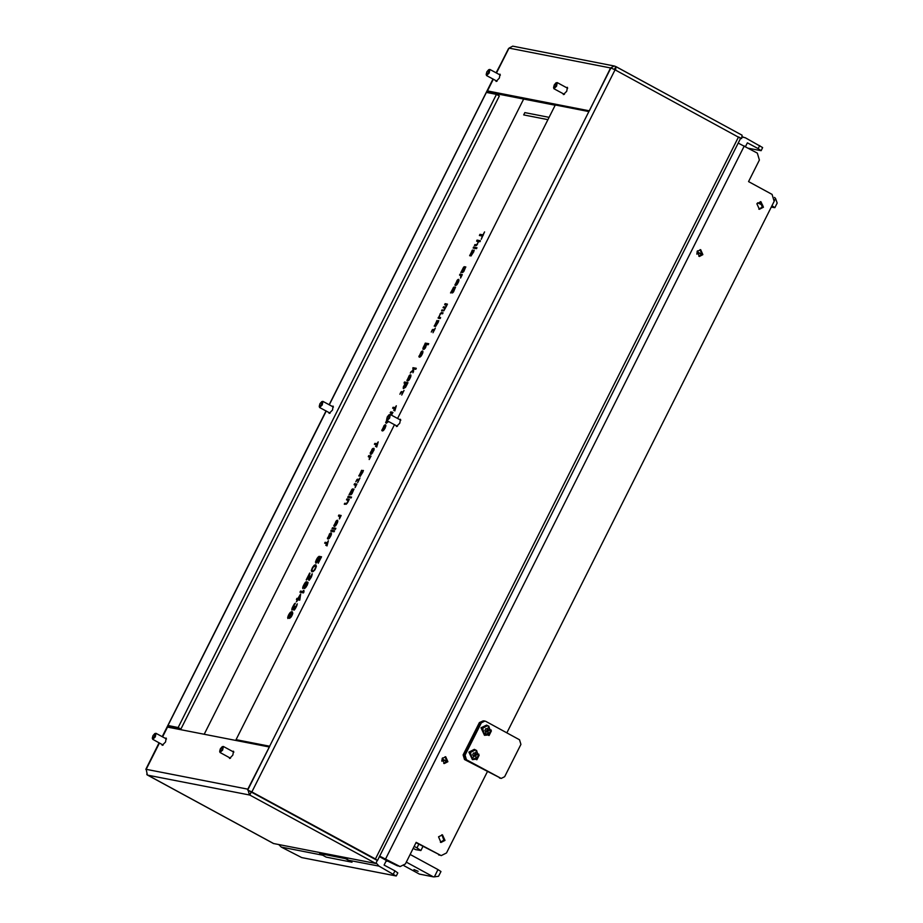 <?xml version="1.0" encoding="UTF-8"?>
<svg xmlns="http://www.w3.org/2000/svg" width="923" height="923" viewBox="0 0 923 923"><rect width="100%" height="100%" fill="white"/><g stroke="black" fill="none" stroke-linecap="round" stroke-linejoin="round"><path stroke-width="1.38" d="M229.239 757.506L229.55 758.464L232.873 755.083L233.507 751.172L232.538 751.437M563.111 93.673L563.422 94.619L566.745 91.239L567.38 87.339L566.41 87.593M495.766 80.509L496.066 81.466L499.401 78.086L500.035 74.186L499.066 74.44M161.883 744.353L162.194 745.311L165.517 741.93L166.152 738.019L165.182 738.285M399.474 419.515L400.444 419.261L399.809 423.161L396.486 426.541L396.175 425.584M332.118 406.362L333.088 406.097L332.465 410.008L329.13 413.389L328.819 412.431M614.383 69.49L615.826 66.641L615.249 66.329L614.314 65.995L610.599 67.91L589.278 110.922M615.826 66.641L615.595 70.136L740.615 138.335L377.449 860.421L375.384 859.013L738.55 136.939L741.573 138.577L742.127 135.162L616.241 66.791M147.322 774.859L146.711 774.201M273.45 843.46L375.742 863.513L249.764 795.072L147.899 775.182M249.764 795.072L251.31 792.003L249.487 795.015L247.814 789.223L269.32 747.099M251.31 792.003L377.288 860.444L375.742 863.513M397.594 418.5L555.254 105.026L588.932 111.614L610.876 67.967L615.03 69.825L251.852 791.911L247.71 790.042L374.323 858.828M251.852 791.911L375.384 859.013M615.03 69.825L615.595 70.136M740.592 138.392L741.573 138.577M496.101 72.825L508.665 48.757M145.949 769.332L159.241 742.911M162.344 736.739L167.974 725.536L170.847 727.093L170.536 727.716M170.593 727.728L170.905 727.105L180.954 729.066L178.081 727.509L167.974 725.536M329.326 404.839L493.113 79.078M496.216 72.894L508.423 48.631M490.136 92.404L489.79 93.085M178.081 727.509L496.493 94.4L499.378 95.957L180.954 729.066M486.444 92.438L496.493 94.4M490.078 92.369L489.732 93.073M247.71 790.042L269.735 746.257L236.057 739.669L238.492 740.996M394.49 424.672L236.057 739.669M147.345 774.812L146.226 769.378L159.471 743.038M162.575 736.866L167.478 727.116L269.066 746.961M496.459 73.021L509.011 48.065L512.726 46.15L614.314 65.995M589.036 110.783L487.448 90.939L493.355 79.205M487.448 90.939L490.321 92.508L555.184 105.176M221.924 749.649L222.155 746.73L220.401 748.726L219.639 751.368L221.924 749.649M222.155 746.73L223.354 746.453L222.651 750.053L220.055 752.522L219.639 751.368M321.504 404.574L321.746 401.655L319.981 403.651L319.231 406.293L321.504 404.574M321.746 401.655L322.946 401.378L322.231 404.978L319.646 407.447L319.231 406.293M388.86 417.727L389.091 414.808L387.337 416.815L386.575 419.446L388.86 417.727M389.091 414.808L390.291 414.531L389.587 418.131L386.991 420.6L386.575 419.446M154.568 736.485L154.81 733.577L153.045 735.573L152.283 738.204L154.568 736.485M154.81 733.577L156.01 733.289L155.295 736.889L152.71 739.369L152.283 738.204M488.452 72.652L488.682 69.733L486.917 71.74L486.167 74.371L488.452 72.652M488.682 69.733L489.882 69.456L489.178 73.055L486.583 75.524L486.167 74.371M555.796 85.804L556.038 82.885L554.273 84.893L553.512 87.523L555.796 85.804M556.038 82.885L557.238 82.608L556.523 86.208L553.938 88.677L553.512 87.523M438.494 836.849L442.475 834.796L444.967 840.38L440.986 842.434L438.494 836.849M441.909 834.738L443.848 840.161L440.433 842.272M756.906 203.752L760.898 201.687L763.39 207.271L759.41 209.325L756.906 203.752M760.321 201.629L762.271 207.052L758.856 209.163M700.119 249.614L701.78 254.413L698.815 256.294M697.153 251.494L700.695 249.672L702.911 254.633L699.369 256.456L697.153 251.494M445.071 756.71L446.744 761.51L443.767 763.39M442.105 758.602L445.647 756.768L447.863 761.729L444.321 763.552L442.105 758.602M413.931 869.581L418.142 871.358L413.931 869.581M475.057 759.329L472.438 759.583L469.115 752.141L474.422 749.407L476.764 750.618M472.299 759.548L468.838 752.083L474.284 749.384M487.263 735.054L484.656 735.296L481.321 727.866L486.64 725.12L488.971 726.332M484.506 735.273L481.045 727.809L486.502 725.097M476.476 750.445L475.241 750.007L470.372 752.51L472.207 758.891L473.418 759.329L478.599 756.191L476.499 750.457L478.287 756.814L473.418 759.329L472.518 759.156L469.472 752.337L474.341 749.822L476.453 750.445M484.737 734.87L481.691 728.062L486.559 725.547L488.671 726.159L490.505 732.539L485.636 735.054L484.413 734.616L482.579 728.235L487.448 725.72L488.694 726.17L490.805 731.916L484.737 734.87M485.752 731.997L486.917 731.939L487.806 730.162L486.94 728.697M473.545 756.283L474.71 756.214L475.599 754.437L474.734 752.972M487.806 730.162L488.648 730.324L487.656 728.651L485.775 728.766L484.887 730.531L485.879 732.204L486.917 731.939M487.759 732.101L488.648 730.324M475.599 754.437L476.441 754.61L475.449 752.937L473.557 753.041L472.668 754.818L473.661 756.479L474.71 756.214M475.553 756.375L476.441 754.61M442.325 758.21L441.782 760.956M697.373 251.114L696.83 253.848M442.532 757.945L441.875 761.279M697.58 250.837L696.911 254.183M491.048 729.816L489.109 735.469L487.817 734.916M478.841 754.103L476.891 759.744L475.61 759.191M484.863 721.048L481.321 722.871L465.1 755.141L466.427 759.779L501.143 778.481L504.685 776.658L520.918 744.388L519.58 739.75L485.752 721.371L484.021 720.886L480.479 722.709L464.257 754.979L465.873 759.779L464.477 759.502L463.138 754.864L479.372 722.594L483.248 720.828M464.477 759.502L501.143 778.481M488.694 735.354L491.071 730.405M476.476 759.629L478.864 754.679M434.352 876.792L438.563 876.273L440.94 871.554L437.987 869.558L434.352 876.792L433.406 876.85L419.411 874.116L403.893 865.682M774.501 197.36L775.539 198.48L774.443 200.66M771.94 205.748L774.847 207.721L777.212 203.002L775.539 198.48M491.394 730.912L489.167 735.331M479.175 755.199L476.96 759.606M406.27 862.105L433.406 876.85M410.135 854.421L437.987 869.558M774.847 207.721L771.27 207.098M762.71 205.275L757.564 202.806M351.975 862.151L326.154 857.098L319.681 853.579L345.49 858.632L351.975 862.151L348.386 860.178L378.972 866.155L376.065 862.867M278.781 844.58L281.319 847.072L301.717 857.571L396.002 875.985L378.972 866.155M396.313 875.973L397.859 872.893L394.917 870.897L393.371 873.966M742.207 137.019L745.311 137.769L762.652 147.588L761.106 150.668L748.415 148.268M759.71 145.592L758.164 148.661L761.106 150.668M379.607 856.117L400.074 866.605L405.382 863.87L416.204 842.353L441.136 855.656L446.455 852.921L487.413 771.478M398.748 866.132L400.074 866.605M416.054 842.664L441.136 855.656M506.854 732.827L774.143 201.376L772.147 194.418L748.53 181.589L759.352 160.071L757.356 153.114L738.215 143.1M379.376 856.59L386.437 860.421L384.118 865.036L394.917 870.897M397.617 865.912L386.437 860.421M758.164 148.661L747.365 142.8L745.426 146.642M345.49 858.632L345.917 857.79L320.096 852.748L319.681 853.579M345.917 857.79L348.386 860.178M446.79 761.406L442.509 759.087M446.628 761.717L442.463 759.444M701.838 254.31L697.557 251.991M701.676 254.61L697.511 252.348M413.216 848.306L415.396 849.495M415.685 849.645L420.923 850.568L417 847.902L418.857 844.187M414.185 846.368L417 847.902M388.029 860.732L387.095 861.113M387.833 860.697L385.941 861.401M204.214 734.293L523.722 99.026M292.141 613.045L289.234 617.752L287.814 618.525L287.918 616.437L290.064 612.641L292.291 611.811L292.856 613.184L289.66 618.468L292.268 613.287M293.722 604.923L295.395 603.134L292.406 608.453L293.168 608.822L294.933 606.423L294.287 609.249L297.287 603.93L295.395 608.615L294.195 610.068L293.479 609.93L293.629 608.695L291.922 610.057L293.26 605.673M300.679 594.043L299.721 600.181L297.783 599.8L296.387 601.646L297.356 599.719L296.352 599.523L296.929 598.369L297.933 598.565L300.679 594.043M303.967 591.735L303.39 592.889L300.021 592.231L300.598 591.078L303.39 591.62L303.471 590.374L303.967 591.735M303.979 584.351L306.505 581.675L306.378 583.336L307.624 582.113L308.005 582.609L307.255 585.205L304.555 588.678L304.44 587.178L302.813 588.551L304.267 584.501L303.402 585.505M306.205 579.932L309.678 573.021L309.217 579.252L312.159 573.714L311.409 576.944L309.17 580.302L308.432 579.736L309.263 574.625L306.205 579.932M314.835 564.957L315.943 564.957L316.335 566.514L313.232 571.602L311.812 571.752L311.42 570.195L314.524 565.107M318.527 559.35L319.693 556.407L321.55 556.777L318.262 563.307L320.708 557.665L319.566 557.434L317.754 561.519L315.92 563.272L316.151 560.146L319.046 556.281L316.197 560.999L316.335 562.292L317.95 560.503M325.796 545.366L326.661 543.635L324.654 543.243L325.138 542.286L327.146 542.678L328.403 540.809L326.961 546.012L327.307 543.762L325.796 545.366M330.111 533.344L331.115 532.906L331.495 534.036L329.269 538.455L328.023 539.055L330.492 533.84L327.4 538.72L329.776 533.702M334.588 530.84L333.757 531.729L334.588 530.84M333.515 530.633L333.03 531.59L330.746 531.14L331.23 530.183L333.515 530.633M335.845 528.348L335.361 529.306L332.003 528.648L332.476 527.691L335.845 528.348M336.48 520.664L337.495 520.226L337.864 521.357L335.649 525.775L334.403 526.375L336.86 521.16L333.78 526.041L336.145 521.022M339.802 516.88L338.372 515.969L338.856 515.011L341.152 515.461L339.41 518.911L339.56 517.676M348.086 500.566L346.494 499.839L346.967 498.87L349.263 499.32L347.913 502.008L346.39 504.246L344.267 504.246L344.752 503.289L346.563 503.439L348.352 500.716M351.594 497.036L350.752 497.924L351.594 497.036M350.521 496.828L350.036 497.785L347.74 497.335L348.225 496.378L350.521 496.828M349.771 494.566L348.998 494.843L351.848 489.49L353.048 489.305L351.398 493.828L353.959 489.052L351.998 493.736L350.913 494.786L349.771 494.566M355.551 485.567L354.12 484.656L354.605 483.698L356.901 484.148L355.159 487.609L355.309 486.363M356.843 480.341L355.851 481.829L357.016 479.533L358.932 479.475L359.993 477.999L357.674 482.614L358.447 480.445L356.843 480.341M362.716 471.78L358.897 476.095L361.654 470.303L359.52 475.172L363.443 470.661L360.189 476.349L362.993 471.93M369.65 457.531L368.231 456.62L368.704 455.65L371 456.1L369.258 459.562L369.408 458.327M370.331 452.593L372.88 448.451L374.057 448.474L374.023 449.939L371.461 454.081L370.481 454.312L370.204 452.997M375.546 446.444L376.411 444.713L374.403 444.321L374.888 443.363L376.896 443.755L378.153 441.886L376.711 447.09L377.057 444.84L375.546 446.444M384.499 425.191L385.502 424.765L385.883 425.884L383.656 430.303L382.41 430.903L384.879 425.699L381.799 430.579L384.164 425.549M388.41 421.373L386.276 423.219L387.464 420.853M386.795 420.357L385.664 422.896L386.691 419.93M391.687 413.735L390.256 412.823L390.741 411.854L393.025 412.304L391.733 414.681M393.706 410.331L394.583 408.601L392.575 408.208L393.06 407.251L395.056 407.643L396.313 405.774L394.871 410.977L395.217 408.727L393.706 410.331M400.894 392.748L399.913 394.248L401.067 391.94L402.982 391.894L404.043 390.406L401.724 395.021L402.497 392.852L400.894 392.748M405.324 383.483L403.986 383.01L404.47 382.053L407.908 382.722L405.52 387.325L403.386 388.595L403.686 386.126L405.566 383.691M409.616 375.257L410.62 374.819L411 375.949L408.774 380.368L407.528 380.968L409.997 375.753L406.916 380.634L409.281 375.615M413.504 371.588L412.927 372.742L413.066 370.446L410.25 373.054L413.135 369.823L412.95 367.677L416.319 368.335L415.835 369.304L413.689 368.877L413.504 371.588M421.592 351.432L422.607 351.005L422.976 352.125L420.761 356.543L419.515 357.143L421.973 351.928L418.892 356.82L421.257 351.79M425.226 348.133L424.049 349.379L422.896 349.159L425.318 343.091L428.687 343.748L428.203 344.717L426.703 344.417L425.226 348.133M432.195 330.515L431.214 332.003L432.368 329.707L434.283 329.661L435.344 328.173L433.025 332.788L433.798 330.619L432.195 330.515M438.079 321.954L434.248 326.269L437.006 320.489L434.883 325.346L438.794 320.835L435.541 326.523L438.344 322.104M438.31 318.204L440.513 313.359L443.075 312.805L442.59 313.774L441.159 313.485L439.902 314.72L439.083 317.304L440.652 317.616L440.179 318.573L438.31 318.204M446.386 305.444L444.644 304.682L445.128 303.713L447.424 304.163L446.455 306.09L443.825 310.843L441.552 310.82L442.036 309.863L443.755 310.197L444.425 309.482L444.817 308.086L443.098 307.751L443.582 306.794L445.301 307.128L446.64 305.582M451.301 292.683L450.539 292.96L453.389 287.607L454.578 287.422L452.928 291.956L455.489 287.18L453.528 291.853L452.443 292.914L451.301 292.683M457.635 279.796L458.639 279.357L459.019 280.477L456.793 284.895L455.547 285.495L458.016 280.292L454.924 285.172L457.3 280.142M460.946 276.012L459.516 275.1L460 274.131L462.296 274.581L460.554 278.042L460.704 276.808M461.546 272.331L460.773 272.597L463.623 267.243L464.823 267.059L463.173 271.593L465.734 266.816L463.773 271.5L462.688 272.55L461.546 272.331M473.534 251.46L469.703 255.775L472.461 249.995L470.338 254.852L474.249 250.341L470.995 256.029L473.799 251.61M476.995 247.71L476.153 248.599L476.995 247.71M475.922 247.502L475.437 248.46L473.141 248.01L473.626 247.052L475.922 247.502M478.218 241.826L476.614 241.099L477.099 240.142L480.468 240.799L479.983 241.757L478.552 241.48L476.522 245.506L474.399 245.518L474.884 244.56L476.695 244.699L478.483 241.976M484.552 231.892L481.241 239.253L482.429 236.115L479.418 235.527L480.006 234.373L483.006 234.961L484.552 231.892L483.006 234.961M292.429 613.207L291.806 612.768M292.568 613.864L292.141 614.314M292.429 614.464L291.922 614.903M292.21 615.064L291.345 616.056M291.633 616.206L290.976 616.622M291.264 616.772L290.549 617.164M290.837 617.325L290.134 617.51M292.487 611.949L291.795 611.718M292.083 611.868L291.195 611.811M291.483 611.961L290.641 612.122M290.93 612.284L290.064 612.641M290.353 612.803L289.372 613.564M289.66 613.714L288.818 614.51M289.107 614.66L288.334 615.468M288.622 615.629L287.918 616.437M288.207 616.599L287.653 617.441M294.679 603.63L294.241 604.173M294.529 604.334L293.999 605.073M293.549 605.823L292.487 607.207M292.776 607.369L292.176 607.992M292.464 608.142L291.922 608.788M292.21 608.938L291.783 609.388M293.456 609.503L293.629 608.695M297.264 604.057L296.606 604.634M296.918 605.223L296.491 605.673M296.779 605.823L296.075 606.642M296.364 606.803L295.683 607.415M295.971 607.565L295.129 608.361M295.418 608.511L294.702 608.903M294.991 609.065L294.287 609.249M294.437 607.484L293.606 608.269M293.422 608.995L292.695 609.145M292.983 609.307L292.406 609.088M300.54 594.112L297.933 598.565M298.221 598.727L296.929 598.369M297.218 598.531L296.687 599.592M296.721 601.704L297.356 599.719M304.036 590.582L303.471 590.374M303.759 590.524L303.39 591.62M303.679 591.77L300.598 591.078M300.886 591.228L300.356 592.289M305.236 582.482L304.532 583.405M304.821 583.555L304.267 584.501M303.69 585.655L302.986 586.474M303.275 586.636L302.721 587.478M303.009 587.639L302.652 588.101M304.613 587.743L304.244 588.205M307.89 582.286L307.151 582.436M307.44 582.598L306.644 582.967M306.932 583.128L306.378 583.336M306.551 581.813L305.744 581.952M306.032 582.113L305.525 582.644M309.966 573.171L306.54 580.002M308.432 579.736L309.263 574.625M312.343 574.094L311.686 574.671M311.986 575.26L311.559 575.71M311.847 575.86L311.143 576.679M311.432 576.84L310.763 577.452M311.051 577.602L310.209 578.398M310.497 578.548L309.77 578.94M310.059 579.102L309.367 579.286M316.058 565.084L315.297 564.83M314.812 565.257L314.051 565.43M314.339 565.591L313.543 565.972M313.832 566.122L312.839 566.884M313.128 567.045L312.193 568.026M312.482 568.176L311.686 569.191M311.974 569.341L311.42 570.195M311.709 570.345L311.339 570.806M319.012 557.757L318.839 558.565M319.127 558.715L318.816 559.5M318.239 560.653L317.489 561.253M317.777 561.403L317.05 561.795M317.339 561.957L316.647 562.142M316.935 562.303L316.335 562.292M318.758 556.857L317.985 557.134M318.273 557.284L317.293 558.046M317.581 558.207L316.739 558.992M317.027 559.153L316.151 560.146M316.439 560.307L315.747 561.126M316.035 561.276L315.47 562.13M318.239 563.295L320.708 557.665M321.504 556.857L319.693 556.407M319.981 556.569L319.3 557.907M327.434 542.828L325.138 542.286M325.427 542.436L324.988 543.312M331.322 533.079L330.584 533.009M330.065 533.852L329.338 534.244M328.011 537.463L327.48 538.097M328.369 539.09L331.23 534.498L330.63 533.863M334.08 531.798L334.23 530.771M333.468 530.725L331.23 530.183M331.519 530.344L331.08 531.21M335.799 528.429L332.476 527.691M332.765 527.841L332.326 528.706M337.703 520.399L336.964 520.33M337.253 520.491L336.768 520.814M336.434 521.172L335.718 521.564M334.391 524.783L333.861 525.418M335.211 525.487L334.749 526.41M340.091 517.042L339.802 516.245M339.849 517.838L339.376 518.911M341.106 515.542L338.856 515.011M339.145 515.161L338.706 516.038M347.452 502.862L346.898 503.081M347.186 503.231L346.563 503.439M346.852 503.589L346.113 503.554M346.402 503.716L344.752 503.289M345.04 503.45L344.602 504.316M349.217 499.412L346.967 498.87M347.256 499.031L346.817 499.897M351.525 497.116L351.086 497.993M350.475 496.92L348.225 496.378M348.513 496.528L348.075 497.405M353.982 489.409L353.324 489.986M352.978 488.994L352.355 488.959M352.644 489.109L351.848 489.49M352.136 489.64L351.582 489.859M350.636 492.374L350.14 492.744M350.428 492.894L349.99 493.344M350.325 493.724L349.725 493.713M349.771 494.036L349.459 494.647M355.84 485.729L355.551 484.944M355.597 486.525L355.124 487.598M356.855 484.24L354.605 483.698M354.894 483.86L354.455 484.725M359.22 479.637L357.501 479.199M357.789 479.36L357.016 479.533M357.305 479.683L356.578 480.075M363.431 470.453L362.797 470.534M363.085 470.684L362.554 471.33M361.793 470.649L361.216 470.857M359.405 475.033L358.874 475.668M369.938 457.681L369.661 456.897M369.696 458.477L369.235 459.55M370.954 456.193L368.704 455.65M368.992 455.812L368.565 456.677M370.804 452.27L371.634 453.274L373.538 450.274L372.707 449.259L370.619 452.755M373.861 448.324L372.88 448.451M373.169 448.613L372.477 448.797M372.765 448.947L372.142 449.155M372.431 449.305L371.877 449.524M377.184 443.905L374.888 443.363M375.176 443.513L374.738 444.39M385.71 424.938L384.983 424.868M385.272 425.03L384.787 425.353M384.453 425.711L383.726 426.103M382.399 429.322L381.868 429.956M383.23 430.026L382.768 430.937M386.264 421.638L385.733 422.273M387.095 422.342L386.633 423.253M391.975 413.885L391.687 413.1M392.979 412.396L390.741 411.854M391.029 412.016L390.591 412.881M395.344 407.793L393.06 407.251M393.336 407.401L392.91 408.278M403.27 392.044L401.551 391.606M401.84 391.767L401.067 391.94M401.355 392.09L400.64 392.483M405.266 384.003L404.724 384.21M405.001 384.372L404.262 384.972M404.551 385.122L403.686 386.126M403.974 386.276L403.363 386.899M403.651 387.06L403.224 387.51M403.513 387.66L403.189 388.341M407.862 382.814L404.47 382.053M404.759 382.214L404.32 383.08M410.827 374.992L410.1 374.923M410.389 375.084L409.904 375.407M409.57 375.765L408.843 376.157M407.516 379.376L406.985 380.011M409.108 379.93L408.301 380.057L410.735 376.422L410.135 375.776M408.347 380.08L407.885 381.003M413.066 370.446L413.262 372.073M416.273 368.427L412.95 367.677M413.239 367.839L412.812 368.704M413.135 369.823L413.262 368.796M413.423 369.985L410.827 371.911M422.815 351.178L422.076 351.109M422.365 351.271L421.88 351.594M421.546 351.951L420.83 352.344M419.504 355.563L418.961 356.197M420.323 356.266L419.861 357.178M428.641 343.841L425.318 343.091M425.607 343.252L425.168 344.117M424.984 344.81L424.43 345.029M424.718 345.19L423.969 345.779M424.257 345.94L423.392 346.933M423.68 347.094L423.069 347.717M423.357 347.879L422.93 348.317M423.219 348.479L422.896 349.159M434.571 329.811L432.852 329.373M433.141 329.534L432.368 329.707M432.656 329.857L431.941 330.249M438.783 320.627L438.148 320.708M438.437 320.869L437.917 321.504M437.156 320.823L436.579 321.031M434.756 325.208L434.225 325.854M440.606 317.697L439.083 317.304M443.028 312.897L441.632 312.528M441.921 312.689L441.252 312.666M441.298 312.989L440.513 313.359M440.802 313.52L440.075 313.912M439.013 317.385L438.171 317.547M438.46 317.708L438.183 318.25M445.59 307.278L443.582 306.794M443.871 306.944L443.432 307.821M444.044 310.359L442.036 309.863M442.325 310.024L441.886 310.889M447.378 304.255L445.128 303.713M445.417 303.875L444.978 304.74M455.524 287.538L454.866 288.114M454.52 287.111L453.885 287.076M454.174 287.226L453.389 287.607M453.678 287.768L453.124 287.976M452.178 290.503L451.67 290.86M451.958 291.022L451.52 291.46M451.855 291.841L451.255 291.841M451.312 292.153L451.001 292.764M458.846 279.531L458.108 279.461M457.589 280.304L456.862 280.696M455.535 283.915L455.004 284.549M456.354 284.619L455.893 285.53M461.235 276.162L460.958 275.377M460.992 276.958L460.531 278.031M462.25 274.673L460 274.131M460.289 274.293L459.85 275.158M465.757 267.174L465.1 267.751M464.754 266.747L464.131 266.712M464.419 266.874L463.623 267.243M463.911 267.405L463.358 267.624M462.411 270.139L461.915 270.497M462.204 270.658L461.765 271.108M462.1 271.477L461.5 271.477M461.546 271.8L461.235 272.412M474.249 250.133L473.614 250.214M473.891 250.375L473.372 251.01M472.611 250.329L472.034 250.537M470.222 254.713L469.68 255.348M476.926 247.791L476.487 248.668M475.876 247.595L473.626 247.052M473.914 247.214L473.476 248.079M477.583 244.133L477.029 244.341M477.318 244.503L476.695 244.699M476.983 244.86L476.314 244.837M476.603 244.987L474.884 244.56M475.172 244.71L474.734 245.576M480.421 240.891L477.099 240.142M477.387 240.292L476.949 241.168M483.294 235.123L480.006 234.373M480.295 234.534L479.752 235.596M481.218 239.253L482.429 236.115M288.899 617.475L291.287 612.976L290.318 616.172L288.368 617.579L289.187 617.637M300.298 595.543L300.01 599.073L298.36 598.658L299.721 598.923L300.298 595.543M306.332 586.809L307.359 583.117L307.186 585.286L305.328 587.882M306.021 582.644L303.298 586.959L303.505 587.628L304.613 586.37L306.021 582.644L305.871 584.697M305.236 585.978L303.298 587.593M316.001 566.341L315.389 565.903L316.047 567.184L314.939 569.71L313.682 570.945L312.366 570.795L313.162 571.06M331.23 534.498L331.103 535.271M337.61 521.83L337.483 522.591M350.89 493.736L352.321 489.79L352.609 490.851M373.377 449.178L373.538 450.274M372.604 452.801L370.965 453.355M385.618 426.357L385.502 427.13M404.366 387.729L406.639 383.53L405.901 386.656L403.939 387.648L404.655 387.891M410.735 376.422L410.62 377.184M422.711 352.598L422.596 353.371M424.072 348.548L426.345 344.348L425.607 347.475L423.645 348.467L424.361 348.698M452.755 291.933L452.005 291.772L452.72 292.014M452.432 291.853L453.862 287.918L454.139 288.968M458.754 280.95L458.627 281.723M463 271.57L462.238 271.408L462.954 271.65M462.665 271.489L464.096 267.555L464.384 268.605M290.999 612.826L289.268 614.383L288.368 617.579M300.01 595.381L298.36 598.658M307.359 583.117L305.744 584.905L304.902 587.697M305.04 587.72L305.732 587.536M305.444 587.374L306.055 586.647M315.389 565.903L313.105 567.149L311.997 569.676L312.366 570.795M312.874 570.899L313.682 570.945M313.393 570.795L314.501 570.264M314.212 570.102L314.939 569.71M314.651 569.56L315.493 568.764M315.204 568.614L315.897 567.795M315.608 567.633L316.047 567.184M315.758 567.034L315.712 566.18M329.349 537.832L330.03 537.417M329.776 537.278L330.676 536.275M330.434 536.148L331.011 535.502M330.861 534.959L330.942 534.348M337.276 521.449L335.164 525.464M335.314 525.499L336.007 525.302M335.718 525.152L336.41 524.749M336.157 524.61L337.045 523.595M336.803 523.468L337.38 522.833M337.241 522.291L337.322 521.668M352.321 489.79L350.463 493.643M385.214 425.964L383.183 430.003M383.322 430.026L384.014 429.841M383.737 429.691L384.418 429.276M384.164 429.137L385.064 428.134M384.822 428.007L385.399 427.361M385.26 426.818L385.329 426.207M387.718 420.992L387.049 422.319M387.187 422.353L387.879 422.157M387.602 422.007L388.283 421.592M406.639 383.53L405.082 384.28L403.939 387.648M408.451 380.091L409.131 379.895M408.854 379.745L409.535 379.341M409.281 379.203L410.181 378.188M409.939 378.061L410.516 377.426M410.377 376.884L410.447 376.261M422.376 352.228L420.277 356.243M420.426 356.266L421.107 356.082M420.83 355.932L421.523 355.517M421.269 355.378L422.157 354.374M421.915 354.247L422.492 353.601M422.353 353.059L422.434 352.448M426.345 344.348L424.788 345.098L423.645 348.467M453.862 287.918L452.005 291.772M458.419 280.58L456.32 284.596M456.458 284.619L457.15 284.434M456.862 284.284L457.554 283.869M457.3 283.73L458.189 282.726M457.946 282.6L458.523 281.953M458.385 281.411L458.466 280.8M464.096 267.555L462.238 271.408M549.081 117.313L524.818 112.571L523.653 114.879L547.916 119.609M147.092 774.824L273.646 843.576M170.709 727.751L171.02 727.128M489.894 93.108L490.228 92.45M168.032 725.536L326.223 411.023M588.874 111.602L269.678 746.234M146.226 769.378L247.814 789.223M610.599 67.91L509.011 48.065M476.372 751.103L472.738 758.325L476.372 751.103M488.579 726.816L484.956 734.039L488.579 726.816M481.321 722.871L480.479 722.709M465.1 755.141L464.257 754.979M465.584 759.617L466.427 759.779M500.266 778.17L499.424 777.997M439.81 855.183L438.69 854.963M463.138 754.864L464.211 755.072M479.372 722.594L480.433 722.801M281.319 847.072L322.519 855.125M385.641 859.013L744.25 145.996M616.149 66.721L742.127 135.162M146.988 774.778L273.543 843.53M492.986 79.009L329.153 404.747M326.05 410.931L162.217 736.669M159.114 742.842L145.788 769.344M223.354 746.453L233.819 752.13M220.055 752.522L230.519 758.198M322.946 401.378L333.399 407.055M319.646 407.447L330.099 413.123M390.291 414.531L400.755 420.207M386.991 420.6L397.455 426.288M156.01 733.289L166.463 738.977M152.71 739.369L163.163 745.046M489.882 69.456L500.335 75.132M486.583 75.524L497.036 81.212M557.238 82.608L567.691 88.285M553.938 88.677L564.391 94.365M742.242 136.881L743.546 137.135M413.204 848.329L415.523 849.598M422.999 846.437L420.923 850.568M387.395 861.021L386.772 861.24"/></g></svg>
